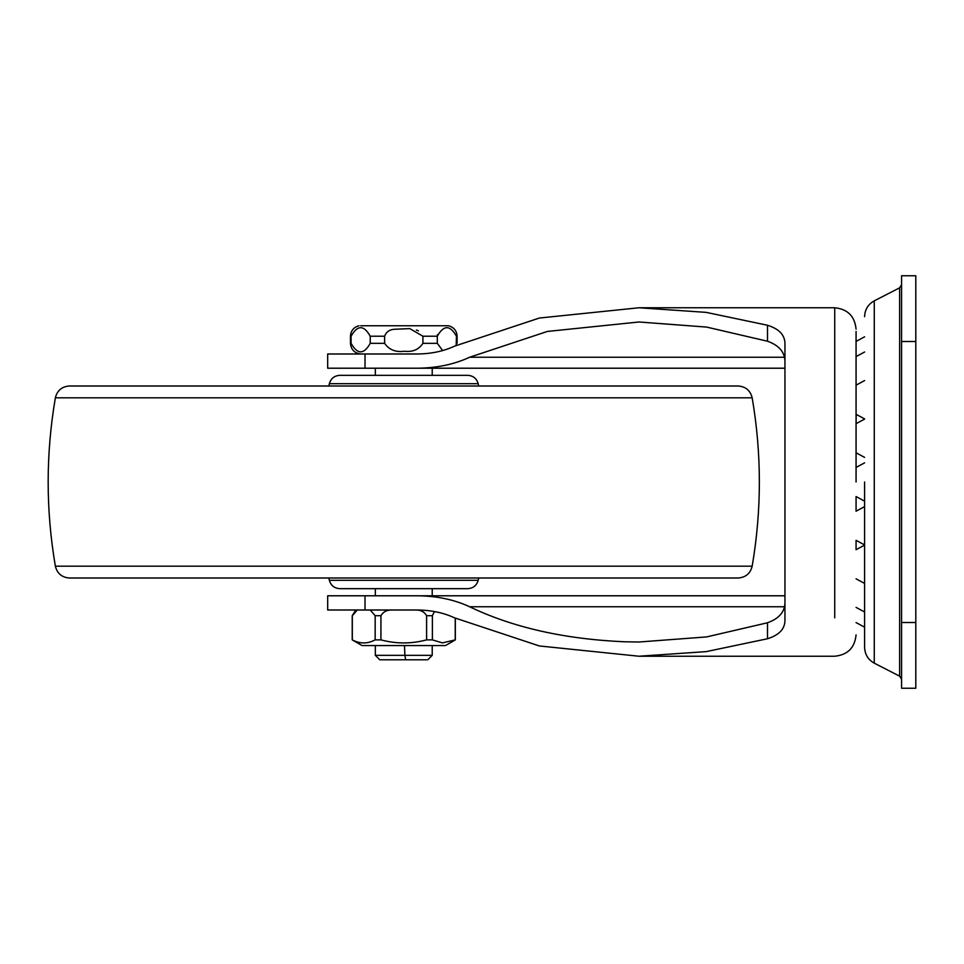 <?xml version="1.0" encoding="UTF-8"?>
<svg xmlns="http://www.w3.org/2000/svg" width="964" height="964" viewBox="0 0 964 964"><rect width="100%" height="100%" fill="white"/><g stroke="black" fill="none" stroke-linecap="round" stroke-linejoin="round"><path stroke-width="1.45" d="M478.698 578.002L478.192 580.304C476.662 585.51 473.191 588.293 467.781 588.667L339.774 588.667C334.351 588.293 330.881 585.51 329.351 580.304L328.844 578.002M55.37 566.181L752.173 566.193C750.341 573.496 745.666 577.436 738.159 578.002L69.384 578.002C61.877 577.436 57.201 573.496 55.37 566.181C45.766 510.064 45.766 453.936 55.37 397.819C57.201 390.504 61.877 386.564 69.384 385.998L94.424 385.998M676.764 385.998L69.384 385.998M329.351 383.696L478.192 383.696C476.662 378.491 473.191 375.695 467.781 375.333L339.774 375.333C334.363 375.695 330.893 378.491 329.351 383.696L328.844 385.998M874.264 662.316L874.264 663.16C868.094 659.689 864.877 654.411 864.6 647.338L864.6 482M915.8 622.503L915.8 688.236L901.581 688.236L901.581 341.497L915.8 341.497L915.8 622.503L901.581 622.503M901.581 341.497L901.581 275.764L915.8 275.764L915.8 341.497M901.581 275.764L915.8 275.764M864.6 545.106L856.068 549.709L856.068 540.334L864.6 544.925M864.6 506.618L856.068 511.209L856.068 496.556L864.6 501.159M864.6 462.841L856.068 467.444L856.068 452.791L864.6 457.382M864.6 419.075L856.068 423.666L856.225 414.436M784.949 601.259C785.311 611.309 779.502 618.478 767.501 622.768L706.636 636.915L638.939 642.012L624.25 641.771C564.265 639.12 512.715 627.444 469.601 606.754C454.152 599.56 436.584 595.909 416.93 595.788L784.949 595.788M784.949 368.212L416.93 368.212C436.584 368.091 454.152 364.44 469.601 357.246L547.335 331.447L638.939 321.988L706.636 327.085L767.501 341.232C779.478 345.486 785.286 352.655 784.949 362.741M856.068 482L856.068 331.447M834.728 617.84L834.728 307.769L638.939 307.769L539.37 318.036L454.55 346.16C443.512 351.294 430.968 353.909 416.93 353.993L327.676 353.993L327.676 368.212L365.019 368.212L365.019 353.993M416.93 595.788L327.676 595.788L327.676 610.007L416.93 610.007C430.968 610.091 443.512 612.706 454.55 617.84L539.37 645.964L638.939 656.231L834.728 656.231C847.645 654.905 854.767 647.796 856.068 634.902M638.939 307.769L706.154 312.372L767.501 325.254C779.322 328.941 785.142 335.279 784.949 344.244L784.949 619.756C785.178 628.673 779.37 635.011 767.501 638.746L706.154 651.628L638.939 656.231M416.93 368.212L365.019 368.212M448.103 325.76L360.681 325.76M394.83 325.76L433.463 325.76M455.333 618.213L455.333 639.879L445.476 645.567L362.066 645.567L352.222 639.879L352.222 615.695L355.776 610.007M434.451 611.55L432.39 615.695L432.39 639.879L442.392 642.904L455.225 639.879L455.225 618.153M432.39 639.879L426.606 639.879L426.606 615.695C424.522 612.08 421.232 610.176 416.713 610.007M390.83 610.007C386.323 610.176 383.033 612.068 380.937 615.695L380.937 639.879C396.18 643.94 411.411 643.94 426.606 639.879M380.937 639.879L375.165 639.879L375.165 615.695L370.212 610.007M357.27 610.007L352.318 615.695L352.318 639.879C359.897 643.94 367.513 643.94 375.165 639.879M404.506 645.567L404.88 655.339L375.333 655.339L375.333 645.567M432.221 645.567L432.221 655.339L404.88 655.339L405.651 659.786L379.768 659.786L375.333 655.339M426.691 659.786L405.651 659.786M384.624 343.329L384.624 336.219C386.058 332.182 389.058 329.893 393.625 329.314L409.772 328.603L422.919 336.219L422.919 343.329C418.858 349.546 412.688 352.197 404.398 351.27C395.65 352.426 389.058 349.775 384.624 343.329L370.236 343.329C363.85 354.668 357.463 354.668 351.089 343.329L351.089 336.219C357.475 324.868 363.862 324.868 370.236 336.219L370.236 343.329M442.645 350.571L437.307 343.329L437.307 336.219C443.693 324.868 450.08 324.868 456.454 336.219L456.177 345.389M437.499 334.556L437.367 335.279M418.436 330.857L417.786 330.568M417.195 330.315L416.376 330.013M380.937 615.695L375.165 615.695M432.39 615.695L426.606 615.695M478.192 580.304L329.351 580.304M341.087 580.304L375.333 580.304M752.173 566.193C761.753 510.064 761.753 453.936 752.173 397.819L55.37 397.819M874.264 301.395L874.264 663.16L899.641 676.174L899.641 287.826L901.581 284.657M899.641 676.065L901.581 679.343M784.359 606.754L469.601 606.754M469.601 357.246L784.359 357.246M365.019 610.007L365.019 595.788M767.501 341.232L767.501 325.254M767.501 638.746L767.501 622.768M437.307 336.219L422.919 336.219M384.624 336.219L370.236 336.219M437.307 343.329L422.919 343.329M478.192 383.696L478.698 385.998M91.291 385.998L738.159 385.998C745.678 386.564 750.354 390.504 752.173 397.819M864.6 316.662C864.877 309.589 868.094 304.311 874.264 300.84L899.641 287.826M864.6 418.894L856.068 414.291M856.068 385.178L864.6 380.575M856.068 356.608L864.6 352.005M864.6 336.81L856.068 341.413L864.6 336.81M856.068 622.587L864.6 627.19L856.068 622.587M864.6 611.995L856.068 607.392M864.6 583.425L856.068 578.822M834.728 307.769C847.645 309.095 854.767 316.204 856.068 329.098M375.333 368.212L375.333 375.333M375.333 588.667L375.333 595.788M432.221 368.212L432.221 375.333M432.221 588.667L432.221 595.788M432.221 655.339L427.775 659.786M448.573 325.76C453.875 327.242 456.719 330.724 457.105 336.219L457.105 343.329M358.969 325.76C353.68 327.242 350.836 330.724 350.438 336.219L350.438 343.329C351.089 349.775 354.656 353.342 361.102 353.993"/></g></svg>

